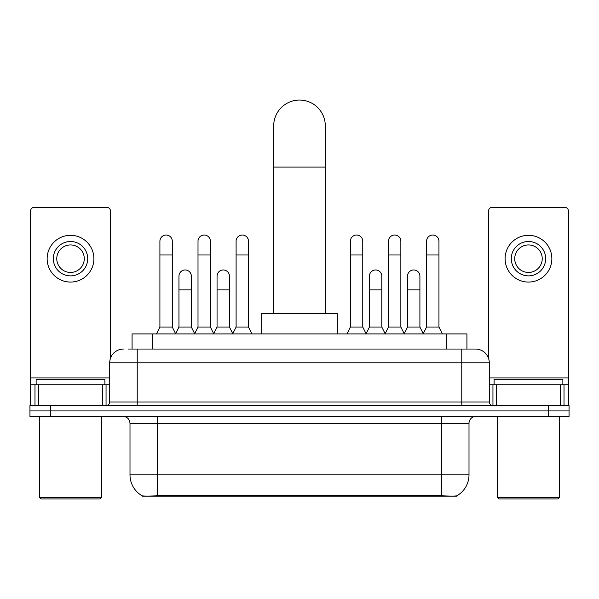 <?xml version="1.0" encoding="UTF-8"?>
<svg xmlns="http://www.w3.org/2000/svg" width="599" height="599" viewBox="0 0 599 599"><rect width="100%" height="100%" fill="white"/><g stroke="black" fill="none" stroke-linecap="round" stroke-linejoin="round"><path stroke-width="0.9" d="M132.072 349.045L132.072 333.913L466.928 333.913L466.928 349.045M456.97 495.71L456.97 496.197L142.03 496.197L142.03 495.71M129.998 474.88L157.507 474.88L157.507 423.306L129.998 423.306L129.998 474.88A24.065 24.065 0 0 0 141.896 495.643C143.678 496.331 148.881 496.331 157.507 495.643L441.493 495.643C450.111 496.331 455.315 496.331 457.104 495.643A24.065 24.065 0 0 0 469.002 474.88L469.002 423.306A6.874 6.874 0 0 1 475.876 416.432M50.578 405.426L569.05 405.426L569.05 410.929L29.95 410.929L29.95 416.432L50.578 416.432L50.578 410.929L29.95 410.929L29.95 405.426L50.578 405.426L50.578 410.929L569.05 410.929L569.05 416.432L50.578 416.432M128.598 349.045L470.717 349.045M128.283 349.045L137.223 349.045L137.223 362.799L109.714 362.799L109.714 401.989A3.437 3.437 0 0 1 106.278 405.426M123.469 349.045A13.755 13.755 0 0 0 109.714 362.799M475.531 349.045A13.755 13.755 0 0 1 489.286 362.799L461.777 362.799L461.777 349.045L475.321 349.045M489.286 362.799L489.286 401.989C489.488 404.078 490.633 405.224 492.722 405.426M569.05 405.426L569.05 410.929M102.669 405.426L102.669 384.798L38.373 384.798L38.373 405.426M110.403 358.502L110.403 210.833A3.437 3.437 0 0 0 106.966 207.389L34.076 207.389A3.437 3.437 0 0 0 30.639 210.833L30.639 384.798L38.373 384.798M102.669 384.798L109.714 384.798M30.639 405.426L30.639 384.798M70.517 241.502A17.191 17.191 0 0 0 53.326 258.686A17.191 17.191 0 0 0 70.517 275.877A17.191 17.191 0 0 0 87.709 258.686A17.191 17.191 0 0 0 70.517 241.502M70.517 244.939A13.755 13.755 0 0 0 56.77 258.686A13.755 13.755 0 0 0 70.517 272.44A13.755 13.755 0 0 0 84.272 258.686A13.755 13.755 0 0 0 70.517 244.939M70.517 282.069A23.376 23.376 0 0 0 93.901 258.686A23.376 23.376 0 0 0 70.517 235.31A23.376 23.376 0 0 0 47.141 258.686A23.376 23.376 0 0 0 70.517 282.069M100.085 498.945L40.949 498.945L39.579 497.574L101.463 497.574L100.085 498.945M39.579 416.432L39.579 497.574M101.463 416.432L101.463 497.574M104.9 384.798L104.9 379.302L36.142 379.302L36.142 384.798M273.713 313.284L273.713 125.842A25.787 25.787 0 0 1 299.5 100.055A25.787 25.787 0 0 1 325.287 125.842A25.787 25.787 0 0 0 299.5 100.055M325.287 313.284L325.287 125.842M337.319 333.913L337.319 313.284L261.681 313.284L261.681 333.913M156.474 333.913L159.911 327.039L172.287 327.039L175.724 333.913M172.287 327.039L172.287 241.225A6.192 6.192 0 0 0 166.103 235.033A6.192 6.192 0 0 1 166.492 235.048M159.911 327.039L159.911 254.979L172.287 254.979M159.911 254.979L159.911 241.225A6.192 6.192 0 0 1 166.103 235.033M194.57 333.913L198.007 327.039L210.384 327.039L213.821 333.913M210.384 327.039L210.384 241.225A6.192 6.192 0 0 0 204.192 235.033A6.192 6.192 0 0 1 204.581 235.048M198.007 327.039L198.007 254.979L210.384 254.979M198.007 254.979L198.007 241.225A6.192 6.192 0 0 1 204.192 235.033M232.659 333.913L236.103 327.039L248.48 327.039L251.917 333.913M248.48 327.039L248.48 241.225A6.192 6.192 0 0 0 242.288 235.033A6.192 6.192 0 0 1 242.677 235.048M236.103 327.039L236.103 254.979L248.48 254.979M236.103 254.979L236.103 241.225A6.192 6.192 0 0 1 242.288 235.033M346.948 333.913L350.385 327.039L362.762 327.039L366.199 333.913M362.762 327.039L362.762 241.225A6.192 6.192 0 0 0 356.57 235.033A6.192 6.192 0 0 1 356.959 235.048M350.385 327.039L350.385 254.979L362.762 254.979M350.385 254.979L350.385 241.225A6.192 6.192 0 0 1 356.57 235.033M385.037 333.913L388.481 327.039L400.858 327.039L404.295 333.913M400.858 327.039L400.858 241.225A6.192 6.192 0 0 0 394.666 235.033A6.192 6.192 0 0 1 395.055 235.048M388.481 327.039L388.481 254.979L400.858 254.979M388.481 254.979L388.481 241.225A6.192 6.192 0 0 1 394.666 235.033M423.134 333.913L426.57 327.039L438.947 327.039L442.391 333.913M438.947 327.039L438.947 241.225A6.192 6.192 0 0 0 432.763 235.033A6.192 6.192 0 0 1 433.152 235.048M426.57 327.039L426.57 254.979L438.947 254.979M426.57 254.979L426.57 241.225A6.192 6.192 0 0 1 432.763 235.033M175.627 333.71L178.959 327.039L191.336 327.039L194.668 333.71M191.336 327.039L191.336 276.154A6.192 6.192 0 0 0 185.533 269.977A6.192 6.192 0 0 1 191.336 276.154M178.959 327.039L178.959 289.909L191.336 289.909M178.959 289.909L178.959 276.154A6.192 6.192 0 0 1 185.533 269.977M213.716 333.71L217.055 327.039L229.432 327.039L232.764 333.71M229.432 327.039L229.432 276.154A6.192 6.192 0 0 0 223.629 269.977A6.192 6.192 0 0 1 229.432 276.154M217.055 327.039L217.055 289.909L229.432 289.909M217.055 289.909L217.055 276.154A6.192 6.192 0 0 1 223.629 269.977M366.094 333.71L369.433 327.039L381.81 327.039L385.142 333.71M381.81 327.039L381.81 276.154A6.192 6.192 0 0 0 376.007 269.977A6.192 6.192 0 0 1 381.81 276.154M369.433 327.039L369.433 289.909L381.81 289.909M369.433 289.909L369.433 276.154A6.192 6.192 0 0 1 376.007 269.977M404.19 333.71L407.53 327.039L419.906 327.039L423.238 333.71M419.906 327.039L419.906 276.154A6.192 6.192 0 0 0 414.104 269.977A6.192 6.192 0 0 1 419.906 276.154M407.53 327.039L407.53 289.909L419.906 289.909M407.53 289.909L407.53 276.154A6.192 6.192 0 0 1 414.104 269.977M560.627 405.426L560.627 384.798L496.331 384.798L496.331 405.426M568.361 405.426L568.361 384.798L568.361 405.426M560.627 384.798L568.361 384.798L568.361 210.833A3.437 3.437 0 0 0 564.924 207.389L492.034 207.389A3.437 3.437 0 0 0 488.597 210.833L488.597 358.502M489.286 384.798L496.331 384.798M528.483 241.502A17.191 17.191 0 0 0 511.291 258.686A17.191 17.191 0 0 0 528.483 275.877A17.191 17.191 0 0 0 545.674 258.686A17.191 17.191 0 0 0 528.483 241.502M528.483 244.939A13.755 13.755 0 0 0 514.728 258.686A13.755 13.755 0 0 0 528.483 272.44A13.755 13.755 0 0 0 542.23 258.686A13.755 13.755 0 0 0 528.483 244.939M528.483 282.069A23.376 23.376 0 0 0 551.859 258.686A23.376 23.376 0 0 0 528.483 235.31A23.376 23.376 0 0 0 505.099 258.686A23.376 23.376 0 0 0 528.483 282.069M558.051 498.945L498.915 498.945L497.537 497.574L559.421 497.574L558.051 498.945M497.537 416.432L497.537 497.574M559.421 416.432L559.421 497.574M562.858 384.798L562.858 379.302L494.1 379.302L494.1 384.798M438.401 496.197L438.401 495.523M160.599 496.197L160.599 495.523M152.7 349.045L152.7 333.913M446.3 349.045L446.3 333.913M441.493 416.432L441.493 423.306L157.507 423.306L157.507 416.432M469.002 423.306L441.493 423.306L441.493 474.88L469.002 474.88M441.493 495.643L441.493 474.88L157.507 474.88L157.507 495.643M548.422 416.432L548.422 405.426M137.223 405.426L137.223 401.989L489.286 401.989M109.714 401.989L137.223 401.989L137.223 362.799L461.777 362.799L461.777 405.426M109.714 377.924L30.639 377.924M106.053 384.798L106.053 405.426M30.691 384.798L30.691 405.426M34.989 405.426L34.989 384.798M273.713 167.099L325.287 167.099M568.361 377.924L489.286 377.924M568.309 405.426L568.309 384.798M564.011 384.798L564.011 405.426M492.947 405.426L492.947 384.798M129.998 423.306C129.594 419.128 127.302 416.837 123.124 416.432"/></g></svg>
